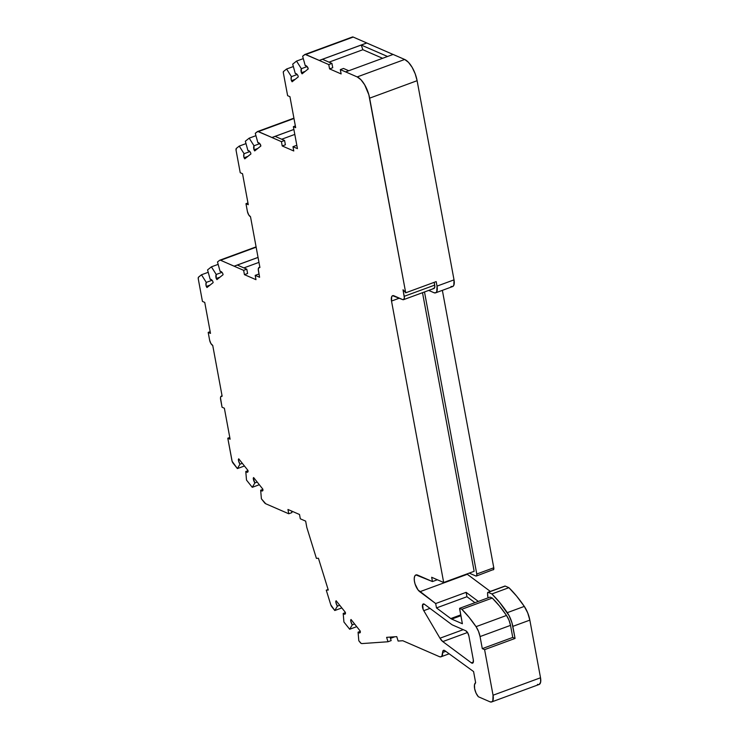 <?xml version="1.0" encoding="UTF-8"?>
<svg xmlns="http://www.w3.org/2000/svg" width="739" height="739" viewBox="0 0 739 739"><rect width="100%" height="100%" fill="white"/><g stroke="black" fill="none" stroke-linecap="round" stroke-linejoin="round"><path stroke-width="1.11" d="M473.172 662.587L471.787 663.095L473.191 662.541L473.302 659.798A4.656 1.968 69.8 0 1 472.6 663.16A4.656 1.968 69.8 0 1 471.787 663.095L473.172 662.587L471.787 663.095A4.656 1.968 69.8 0 1 471.343 662.828L473.339 662.089M257.2 482.068L254.863 482.927A4.656 1.968 69.8 0 1 253.246 478.179L254.863 482.927L257.2 482.068L254.863 482.927L252.267 487.315L246.503 480.073L245.782 471.5A4.656 1.968 69.8 0 0 246.678 472.156A4.656 1.968 69.8 0 0 248.064 471.648L247.962 470.429L248.064 471.648L246.678 472.156L247.491 472.221A4.656 1.968 69.8 0 1 246.678 472.156L248.064 471.648A4.656 1.968 69.8 0 1 247.482 472.221L248.064 471.648L246.678 472.156A4.656 1.968 69.8 0 1 245.782 471.5L247.981 470.688M261.56 490.89A4.656 1.968 69.8 0 1 260.664 490.234A4.656 1.968 69.8 0 0 261.56 490.89A4.656 1.968 69.8 0 0 262.945 490.382L262.844 489.163L262.945 490.382L261.56 490.89L262.373 490.955A4.656 1.968 69.8 0 1 261.56 490.89L262.945 490.382A4.656 1.968 69.8 0 1 262.373 490.955L262.945 490.382L261.56 490.89A4.656 1.968 69.8 0 1 260.664 490.234L262.862 489.421L260.664 490.234L261.394 498.807L264.46 502.668A4.656 1.968 69.8 0 0 265.717 503.749L261.394 498.807L264.46 502.668A4.656 1.968 69.8 0 0 265.717 503.749L288.755 513.771L287.951 509.467L299.517 514.501L300.311 518.806L305.65 521.124L306.824 527.47L316.403 558.379L318.426 558.241L328.282 590.027L326.259 590.175L328.116 589.491M344.088 614.091A4.656 1.968 69.8 0 1 343.192 613.435A4.656 1.968 69.8 0 0 344.088 614.091A4.656 1.968 69.8 0 0 345.473 613.582L345.372 612.363L345.473 613.582L344.088 614.091L344.901 614.155A4.656 1.968 69.8 0 1 344.088 614.091L345.473 613.582A4.656 1.968 69.8 0 1 344.901 614.155L345.473 613.582L344.088 614.091A4.656 1.968 69.8 0 1 343.192 613.435L345.39 612.622L343.192 613.435L343.921 622.007L349.676 629.249L356.725 626.663M358.969 632.833A4.656 1.968 69.8 0 1 358.073 632.168A4.656 1.968 69.8 0 0 358.969 632.833A4.656 1.968 69.8 0 0 360.355 632.316L360.253 631.097L360.355 632.316L358.969 632.833L359.782 632.889A4.656 1.968 69.8 0 1 358.969 632.833L360.355 632.325A4.656 1.968 69.8 0 1 359.782 632.889L360.355 632.316L358.969 632.833A4.656 1.968 69.8 0 1 358.073 632.168L360.272 631.355L358.073 632.168L358.803 640.741L360.346 642.69A2.79 1.182 69.8 0 0 361.103 643.336L358.803 640.741L360.346 642.69A2.79 1.182 69.8 0 0 361.103 643.336L361.519 643.512A2.79 1.182 69.8 0 0 361.861 643.586A2.79 1.182 69.8 0 1 361.519 643.512A2.79 1.182 69.8 0 0 361.861 643.586L387.984 641.757L386.617 637.341L396.751 636.639L398.118 641.055L402.801 640.731L398.118 641.055L396.751 636.639L386.617 637.341L387.984 641.757L361.861 643.586L387.984 641.757L386.617 637.341L396.751 636.639L398.118 641.055L402.801 640.731L439.409 656.657A9.302 3.935 69.8 0 0 441.017 656.786A9.302 3.935 69.8 0 0 442.698 652.463A4.656 1.968 69.8 0 1 443.539 650.302A4.656 1.968 69.8 0 1 444.795 650.634L443.945 650.255L442.827 651.235L441.848 656.167L440.777 656.86L439.409 656.657A9.302 3.935 69.8 0 0 442.698 652.463A4.656 1.968 69.8 0 1 444.795 650.634L473.579 671.566L475.639 682.697L473.579 671.566L444.795 650.634L473.579 671.566L475.639 682.697A8.369 3.538 69.8 0 0 474.641 688.766A8.369 3.538 69.8 0 0 478.373 696.748L476.092 693.191L474.641 688.766L474.475 684.868L475.639 682.697A8.369 3.538 69.8 0 0 474.641 688.766A8.369 3.538 69.8 0 0 478.373 696.748L490.022 701.819A9.302 3.935 69.8 0 0 491.638 701.948A9.302 3.935 69.8 0 0 493.052 695.233L492.821 700.729L491.666 701.939L490.022 701.819A9.302 3.935 69.8 0 0 493.052 695.233L540.523 677.774L493.052 695.233L484.599 649.636L482.29 648.63L512.755 637.434L510.52 625.37A12.092 5.108 -110.2 0 0 506.511 615.458L476.045 626.663A12.092 5.108 69.8 0 1 480.054 636.575L510.52 625.37A12.092 5.108 -110.2 0 0 506.511 615.458A90.241 38.132 -110.2 0 0 492.285 598.063L490.077 597.112L459.621 608.308L490.077 597.112L492.285 598.063L499.49 606.017L506.511 615.458L476.045 626.663L478.512 631.346L480.054 636.575L510.52 625.37L508.977 620.141L506.511 615.458L476.045 626.663A12.092 5.108 69.8 0 1 480.054 636.575L482.29 648.63L512.755 637.434L510.52 625.37L480.054 636.575L482.29 648.63L512.755 637.434L515.065 638.441L511.961 622.755L509.116 615.716L499.684 602.47L491.888 593.944L508.903 587.681L505.236 586.092A1.857 0.785 -110.2 0 0 504.913 586.064L487.897 592.318A1.857 0.785 69.8 0 1 488.22 592.345L505.236 586.092A1.857 0.785 -110.2 0 0 504.682 586.295M303.295 58.612L296.542 61.088L303.295 58.612L296.542 61.088L292.69 64.164L295.295 73.549A4.656 1.968 69.8 0 1 297.919 75.535L296.551 73.9L295.295 73.549A4.656 1.968 69.8 0 1 297.919 75.535L298.288 76.865L297.919 75.535L298.288 76.865L292.127 81.78L298.288 76.865L292.127 81.78L291.443 80.699A4.656 1.968 69.8 0 1 291.425 76.644L297.198 74.519L291.425 76.644L291.148 79.452L292.127 81.78L291.443 80.699A4.656 1.968 69.8 0 1 291.425 76.644L297.198 74.519M246.678 472.156A4.656 1.968 69.8 0 1 245.782 471.5L246.503 480.073L252.267 487.315L254.863 482.927L252.267 487.315L259.315 484.729M221.996 272.34L216.222 274.465L216.241 278.52L220.028 277.125L216.241 278.52A4.656 1.968 69.8 0 1 216.222 274.465L221.996 272.34L216.222 274.465L211.4 266.844L218.153 264.359L211.4 266.844L207.557 269.911L210.162 279.305A4.656 1.968 69.8 0 1 212.777 281.282L211.419 279.656L210.162 279.305L207.557 269.911L211.4 266.844L207.557 269.911L210.162 279.305A4.656 1.968 69.8 0 1 212.777 281.282L213.146 282.621L212.777 281.282L213.146 282.621L206.985 287.536L213.146 282.621L206.985 287.536L206.301 286.455A4.656 1.968 69.8 0 1 206.283 282.4L212.056 280.275L206.283 282.4L206.005 285.208L206.985 287.536L206.301 286.455A4.656 1.968 69.8 0 1 206.283 282.4L212.056 280.275M255.943 135.68L249.191 138.156L255.943 135.68L249.191 138.156L245.339 141.232L247.944 150.617A4.656 1.968 69.8 0 1 250.567 152.603L249.2 150.968L247.944 150.617A4.656 1.968 69.8 0 1 250.567 152.603L250.937 153.934L250.567 152.603L250.937 153.934L244.775 158.848L250.937 153.934L244.775 158.848L244.092 157.767A4.656 1.968 69.8 0 1 244.073 153.712L249.847 151.587L244.073 153.712L243.796 156.52L244.775 158.848L244.092 157.767A4.656 1.968 69.8 0 1 244.073 153.712L249.847 151.587M296.542 61.088L301.364 68.709L296.542 61.088L292.69 64.164L296.542 61.088L301.364 68.709L307.138 66.584L301.364 68.709L301.383 72.773A4.656 1.968 69.8 0 1 301.364 68.709L307.138 66.584M354.618 624.002L352.272 624.861L354.618 624.002L352.272 624.861L349.676 629.249L352.272 624.861A4.656 1.968 69.8 0 1 350.656 620.113L351.33 619.864L350.656 620.113L350.813 621.296L352.272 624.861L349.676 629.249L343.921 622.007L349.676 629.249M249.191 138.156L254.013 145.777L249.191 138.156L245.339 141.232L249.191 138.156L254.013 145.777L259.786 143.652L254.013 145.777L254.031 149.832A4.656 1.968 69.8 0 1 254.013 145.777L259.786 143.652M293.355 66.538L286.593 69.023L293.355 66.538L286.593 69.023L291.425 76.644L286.593 69.023L283.517 71.48A1.857 0.785 69.8 0 0 283.333 72.764L287.628 95.673L289.937 96.68L295.674 127.653L293.365 126.646L295.351 125.916M295.231 79.304L291.443 80.699M305.17 71.378L301.383 72.773L305.17 71.378L301.383 72.773L302.066 73.854L308.228 68.939L307.193 66.649L305.235 65.623A4.656 1.968 69.8 0 1 307.858 67.6L308.228 68.939L307.858 67.6A4.656 1.968 69.8 0 0 305.235 65.623L302.63 56.229L304.68 54.594A4.656 1.968 69.8 0 1 304.921 54.455A4.656 1.968 69.8 0 1 305.734 54.52L353.205 37.061A4.656 1.968 -110.2 0 0 352.401 36.996L304.921 54.455M460.887 615.716L451.695 619.097L460.887 615.716L451.695 619.097L462.374 623.744L459.621 608.308L461.82 609.269L492.285 598.063L490.077 597.112L459.621 608.308L461.82 609.269A90.241 38.132 69.8 0 1 476.045 626.663L469.025 617.222L461.82 609.269L492.285 598.063L461.82 609.269A90.241 38.132 69.8 0 1 476.045 626.663M345.473 613.582L345.372 612.363L336.143 600.752L335.931 602.562L337.39 606.128A4.656 1.968 69.8 0 1 335.774 601.38L336.448 601.13M341.843 607.929L334.795 610.516L341.843 607.929L334.795 610.516L337.39 606.128L339.737 605.269L337.39 606.128A4.656 1.968 69.8 0 1 335.774 601.38L336.143 600.752L335.774 601.38M262.945 490.382L262.844 489.163L253.616 477.551L253.246 478.179L253.92 477.93M248.064 471.648L247.962 470.429L238.734 458.817L238.521 460.628L239.981 464.194A4.656 1.968 69.8 0 1 238.364 459.436L239.03 459.196M242.318 463.335L239.981 464.194L242.318 463.335L239.981 464.194L237.385 468.581L244.433 465.995L237.385 468.581L233.053 463.131A2.79 1.182 69.8 0 1 231.944 460.6L227.797 438.199L229.783 437.47M210.088 285.06L206.301 286.455M256.091 246.863L219.806 260.202A4.656 1.968 69.8 0 0 219.548 260.35L217.497 261.985L220.102 271.37L217.497 261.985L219.548 260.35L217.497 261.985L220.102 271.37A4.656 1.968 69.8 0 1 222.716 273.356L221.358 271.73L220.102 271.37A4.656 1.968 69.8 0 1 222.716 273.356L223.086 274.686L222.716 273.356L223.086 274.686L216.933 279.61L223.086 274.686L216.933 279.61L216.241 278.52A4.656 1.968 69.8 0 1 216.222 274.465L211.4 266.844L218.153 264.359M247.879 156.372L244.092 157.767M257.819 148.447L254.031 149.832L257.819 148.447L254.031 149.832L254.715 150.922L260.876 145.999L259.842 143.717L257.883 142.692A4.656 1.968 69.8 0 1 260.507 144.668L260.876 145.999L260.507 144.668A4.656 1.968 69.8 0 0 257.883 142.692L255.278 133.297L257.329 131.662A4.656 1.968 69.8 0 1 257.569 131.524A4.656 1.968 69.8 0 1 258.382 131.588L293.974 118.499L258.382 131.588L281.42 141.657L284.589 140.493L285.383 144.798L282.215 145.962L281.42 141.657L284.589 140.493L285.383 144.798L282.215 145.962L293.78 150.987L292.977 146.691L297.438 148.631L293.365 126.646L297.438 148.631L293.365 126.646L295.674 127.653L289.937 96.68L287.628 95.673L283.333 72.764L283.517 71.48L286.593 69.023L291.425 76.644M208.213 272.294L201.461 274.779L208.213 272.294L201.461 274.779L206.283 282.4L201.461 274.779L198.569 277.088A2.79 1.182 69.8 0 0 198.292 279.019L198.357 277.365L201.461 274.779L206.283 282.4M259.093 274.529L258.364 274.215L255.195 275.379L258.364 274.215L259.093 274.529L258.364 274.215L255.195 275.379L259.583 277.282L258.401 270.797A4.656 1.968 69.8 0 1 259.112 267.444A4.656 1.968 69.8 0 1 259.916 267.509L250.512 216.749A4.656 1.968 69.8 0 1 247.399 211.437L245.967 203.696L247.953 202.966M246.004 143.606L239.242 146.091L246.004 143.606L239.242 146.091L244.073 153.712L239.242 146.091L236.351 148.4A2.79 1.182 69.8 0 0 236.074 150.331L236.351 148.4L239.242 146.091L244.073 153.712M487.897 592.318A1.857 0.785 69.8 0 0 487.564 593.232A1.857 0.785 69.8 0 1 488.22 592.345L487.564 593.232L487.989 597.879M331.94 63.425L322.453 59.296L361.223 45.042L387.522 56.487L361.223 45.042L366.766 43.01L393.065 54.455L353.205 37.061L305.734 54.52A4.656 1.968 69.8 0 0 304.68 54.594L302.63 56.229L305.235 65.623L302.63 56.229L305.161 54.409L319.294 60.459L366.756 42.964L319.285 60.422L322.453 59.296L331.94 63.425L332.735 67.729L329.566 68.893L328.772 64.589L331.94 63.425L332.735 67.729L329.566 68.893L341.132 73.928L340.328 69.623L345.649 71.932L340.328 69.623L341.132 73.928L329.566 68.893L328.772 64.589L331.94 63.425L332.735 67.729L329.566 68.893L328.772 64.589L331.94 63.425L322.453 59.296L361.223 45.042L362.867 49.716L329.021 62.159M435.604 292.838A9.302 3.935 69.8 0 1 433.987 292.709L435.631 292.82L436.786 291.609L437.017 286.113L454.023 279.859L453.801 285.356L452.647 286.566L450.993 286.455A9.302 3.935 -110.2 0 0 454.023 279.859L437.017 286.113A9.302 3.935 69.8 0 1 435.604 292.838L452.61 286.575A9.302 3.935 -110.2 0 0 454.023 279.859L417.11 80.699L369.639 98.158A18.604 7.861 69.8 0 0 357.196 76.921A18.604 7.861 69.8 0 1 369.639 98.158L417.11 80.699A18.604 7.861 -110.2 0 0 404.676 59.471L393.111 54.437L345.64 71.895L357.196 76.921L404.676 59.471L393.111 54.437L345.64 71.895L357.196 76.921L404.676 59.471L393.111 54.437L345.64 71.895L357.196 76.921L360.983 79.775L364.669 84.809L368.835 94.721L405.711 292.81A19.537 8.258 69.8 0 0 403.023 289.771L404.362 297.882L403.549 299.664L433.996 288.469A4.656 1.968 -110.2 0 0 434.698 285.115L404.233 296.311A4.656 1.968 69.8 0 1 403.531 299.674A4.656 1.968 69.8 0 1 402.718 299.609L392.621 295.692A7.445 3.141 69.8 0 1 393.933 295.785L402.718 299.609L393.933 295.785A7.445 3.141 69.8 0 0 391.513 301.059A7.445 3.141 69.8 0 1 392.64 295.683L391.698 296.662L391.513 301.059L443.677 582.498L474.142 571.302L422.505 292.699M399.393 298.159L391.513 301.059L399.393 298.159L391.513 301.059L443.677 582.498L474.142 571.302L443.677 582.498L431.659 577.27L432.454 581.565L431.659 577.27L443.677 582.498L431.659 577.27L432.454 581.565L415.965 574.924L414.828 575.958L414.265 578.027L414.367 580.854L415.096 584.059L418.015 589.898L435.677 603.541L466.133 592.336L466.946 596.724L436.49 607.92L450.79 618.561L460.739 614.903M450.79 618.561A9.302 3.935 69.8 0 0 451.695 619.097A9.302 3.935 69.8 0 1 450.79 618.561L436.49 607.92L435.677 603.541L466.133 592.336L466.946 596.724L436.49 607.92L435.677 603.541L466.133 592.336L466.946 596.724L436.49 607.92L450.79 618.561A9.302 3.935 69.8 0 0 451.695 619.097L462.374 623.744L459.649 609.056L459.621 608.308L461.82 609.269M360.355 632.316L360.253 631.097L351.025 619.485L350.656 620.113L351.33 619.864M219.788 260.211A4.656 1.968 69.8 0 1 220.591 260.276L234.143 266.179L258.04 257.384L234.143 266.179L237.321 265.052L246.798 269.181L247.602 273.485L244.433 274.649L243.639 270.345L246.798 269.181L247.602 273.485L244.433 274.649L255.99 279.675L255.195 275.379L255.99 279.675L244.433 274.649L243.639 270.345L246.798 269.181L247.602 273.485L244.433 274.649L243.639 270.345L246.798 269.181L237.321 265.052L258.05 257.431L234.152 266.216L243.639 270.345M293.891 129.482L275.13 136.373L284.589 140.493L285.383 144.798L282.215 145.962L281.42 141.657L284.589 140.493L275.13 136.373L293.891 129.482L271.961 137.537L281.42 141.657L271.961 137.537L275.13 136.373L284.589 140.493M258.964 262.363L243.888 267.915M294.806 134.415L281.698 139.237M296.921 145.869L296.145 145.528L296.921 145.869L296.145 145.528L292.977 146.691L293.78 150.987L282.215 145.962L281.42 141.657M348.753 70.75L343.496 68.459L340.328 69.623L343.496 68.459L348.753 70.75L343.496 68.459L340.328 69.623L341.132 73.928L329.566 68.893M433.183 288.404A4.656 1.968 -110.2 0 0 434.698 285.115L404.233 296.311A4.656 1.968 69.8 0 1 402.718 299.609L403.549 299.664M404.233 296.311L403.023 289.771A19.537 8.258 69.8 0 1 405.711 292.81L369.639 98.158L405.711 292.81A19.537 8.258 69.8 0 0 403.023 289.771L404.233 296.311L434.698 285.115L434.19 282.335L434.828 286.677L434.005 288.459M339.737 605.269L337.39 606.128L334.795 610.516L331.728 606.664A2.79 1.182 69.8 0 1 330.795 604.816L326.259 590.175L328.282 590.027L318.426 558.241L316.403 558.379L306.824 527.47L305.65 521.124L300.311 518.806L299.517 514.501L287.951 509.467L288.755 513.771L265.717 503.749L288.755 513.771L287.951 509.467L299.517 514.501L300.311 518.806L305.65 521.124L306.824 527.47L316.403 558.379L318.426 558.241L328.282 590.027L326.259 590.175L330.795 604.816L326.259 590.175M322.453 59.296L319.294 60.459L328.772 64.589M382.599 58.298L362.867 49.716L361.223 45.042L362.867 49.716L382.599 58.298L362.867 49.716M474.955 602.673L466.946 596.724M238.364 459.436L238.734 458.817L247.962 470.429L238.734 458.817L238.364 459.436A4.656 1.968 69.8 0 0 239.981 464.194L237.385 468.581L232.12 461.284L227.797 438.199L230.106 439.206L224.37 408.233L222.051 407.226L224.37 408.233L230.106 439.206L227.797 438.199L230.106 439.206L224.37 408.233L222.051 407.226L220.619 399.485A4.656 1.968 69.8 0 1 221.321 396.132A4.656 1.968 69.8 0 1 222.134 396.187L212.73 345.436A4.656 1.968 69.8 0 1 209.617 340.125L208.186 332.384L210.172 331.654M208.186 332.384L209.617 340.125A4.656 1.968 69.8 0 0 212.73 345.436L222.134 396.187A4.656 1.968 69.8 0 0 220.619 399.485L222.051 407.226L220.49 397.915L220.73 396.741L222.134 396.187L212.73 345.436L210.855 343.459L209.617 340.125L208.186 332.384L210.495 333.391L204.749 302.417L202.44 301.41L204.749 302.417L210.495 333.391L208.186 332.384L210.495 333.391L204.749 302.417L202.44 301.41L198.292 279.019A2.79 1.182 69.8 0 1 198.569 277.088L201.461 274.779M244.433 274.649L255.99 279.675L255.195 275.379L259.601 277.254L258.271 269.227L259.093 267.444L259.916 267.509L250.512 216.749L248.646 214.772L247.399 211.437L245.967 203.696L248.276 204.703L242.54 173.73L240.23 172.723L242.54 173.73L248.276 204.703L245.967 203.696L248.276 204.703L242.54 173.73L240.23 172.723L236.074 150.331A2.79 1.182 69.8 0 1 236.351 148.4L239.242 146.091M292.977 146.691L296.145 145.528L292.977 146.691L297.438 148.631L292.977 146.691L293.78 150.987L282.215 145.962M256.156 247.196L220.591 260.276A4.656 1.968 69.8 0 0 219.548 260.35L256.156 247.196L220.591 260.276L234.152 266.216L237.321 265.052L246.798 269.181M293.974 118.499L258.382 131.588A4.656 1.968 69.8 0 0 257.329 131.662L255.278 133.297L257.883 142.692L255.278 133.297L257.809 131.477L271.952 137.5L293.882 129.436L275.13 136.373M405.711 292.81L436.176 281.605L437.017 286.113L436.176 281.605L405.711 292.81L436.176 281.605L437.017 286.113A9.302 3.935 69.8 0 1 433.987 292.709L428.712 290.409M476.35 576.041L492.876 569.751A2.79 1.182 -110.2 0 0 493.781 567.774L493.366 569.778A2.79 1.182 -110.2 0 0 493.781 567.774L476.775 574.027A2.79 1.182 69.8 0 1 476.35 576.041A2.79 1.182 69.8 0 1 475.861 576.004L476.701 575.672L476.775 574.027L424.491 291.96L476.775 574.027A2.79 1.182 69.8 0 1 475.861 576.004L469.219 573.113M437.377 579.755L432.454 581.565L437.377 579.755L432.454 581.565L417.526 575.071A9.302 3.935 -110.2 0 0 415.909 574.942A9.302 3.935 -110.2 0 0 414.671 582.508A9.302 3.935 -110.2 0 0 419.807 591.745L435.677 603.541L436.49 607.92M510.52 625.37L512.755 637.434L515.065 638.441L512.829 626.376L529.845 620.123A16.748 7.076 -110.2 0 0 524.302 606.396L507.287 612.659A94.888 40.1 -110.2 0 0 491.888 593.944L508.903 587.681L505.236 586.092L488.22 592.345L491.888 593.944L488.22 592.345L504.949 586.045M487.564 593.232L487.694 596.281L487.564 593.232M478.345 601.426L466.133 592.336M512.755 637.434L515.065 638.441L484.599 649.636L482.29 648.63L480.054 636.575M515.065 638.441L484.599 649.636L515.065 638.441L512.829 626.376A16.748 7.076 -110.2 0 0 507.287 612.659A94.888 40.1 -110.2 0 0 491.888 593.944L508.903 587.681L516.7 596.216L524.302 606.396A94.888 40.1 -110.2 0 0 508.903 587.681L505.236 586.092M491.638 701.948L539.11 684.49A9.302 3.935 -110.2 0 0 540.523 677.774L529.845 620.123A16.748 7.076 -110.2 0 0 524.302 606.396L507.287 612.659A16.748 7.076 -110.2 0 1 512.829 626.376L529.845 620.123L527.711 612.89L524.302 606.396L507.287 612.659M445.746 651.345L442.698 652.463M394.811 636.778L390.46 638.376M390.072 637.101L391.153 640.593L390.072 637.101L391.153 640.593L387.984 641.757M291.637 511.074L291.914 512.607L291.637 511.074L291.914 512.607L288.755 513.771M429.987 608.382L423.77 610.663A4.656 1.968 69.8 0 1 423.235 603.957A4.656 1.968 69.8 0 1 424.491 604.29L422.662 604.52L423.133 609.37L423.77 610.663L429.987 608.382L423.77 610.663L439.973 638.21L463.233 629.656L439.973 638.21L442.79 641.591A9.302 3.935 69.8 0 1 439.973 638.21L463.233 629.656M467.519 632.501L442.79 641.591L467.519 632.501L442.79 641.591L471.343 662.828A4.656 1.968 69.8 0 0 471.787 663.095A4.656 1.968 69.8 0 1 471.343 662.828L442.79 641.591A9.302 3.935 69.8 0 1 439.973 638.21L423.77 610.663A4.656 1.968 69.8 0 1 422.422 605.426A4.656 1.968 69.8 0 1 424.491 604.29L451.28 624.215A15.815 6.679 69.8 0 0 452.813 625.12A15.815 6.679 69.8 0 1 451.28 624.215A15.815 6.679 69.8 0 0 452.813 625.12L465.801 630.773A4.656 1.968 69.8 0 1 468.914 636.085L467.667 632.75L465.801 630.773L452.813 625.12L465.801 630.773A4.656 1.968 69.8 0 1 468.914 636.085L473.302 659.798A4.656 1.968 69.8 0 1 471.787 663.095M292.69 64.164L295.295 73.549L292.69 64.164M301.383 72.773L302.066 73.854L308.228 68.939L302.066 73.854L301.383 72.773A4.656 1.968 69.8 0 1 301.364 68.709M358.073 632.168L358.803 640.741L358.073 632.168L360.272 631.355M350.656 620.113L351.025 619.485L360.253 631.097L351.025 619.485L350.656 620.113A4.656 1.968 69.8 0 0 352.272 624.861M343.192 613.435L343.921 622.007L343.192 613.435L345.39 612.622M345.372 612.363L336.143 600.752L345.372 612.363M334.795 610.516L330.795 604.816A2.79 1.182 69.8 0 0 331.728 606.664L334.795 610.516L337.39 606.128M260.664 490.234L261.394 498.807L260.664 490.234L262.862 489.421M253.246 478.179L253.616 477.551L262.844 489.163L253.616 477.551L253.246 478.179A4.656 1.968 69.8 0 0 254.863 482.927M259.592 277.236L258.401 270.797A4.656 1.968 69.8 0 1 259.916 267.509L250.512 216.749A4.656 1.968 69.8 0 1 247.399 211.437L245.967 203.696M245.339 141.232L247.944 150.617L245.339 141.232M254.031 149.832L254.715 150.922L260.876 145.999L254.715 150.922L254.031 149.832A4.656 1.968 69.8 0 1 254.013 145.777M202.44 301.41L198.292 279.019L202.44 301.41M240.23 172.723L236.074 150.331L240.23 172.723M387.522 56.487L361.223 45.042L366.756 42.964L353.205 37.061A4.656 1.968 -110.2 0 0 352.161 37.135L305.734 54.52L319.294 60.459M366.756 42.964L319.285 60.422L366.756 42.964L353.205 37.061M476.775 574.027L493.781 567.774L442.365 290.344L493.781 567.774L476.775 574.027L424.491 291.96M466.891 573.963A9.302 3.935 -110.2 0 0 467.288 574.286L490.326 591.422L466.891 573.963A9.302 3.935 -110.2 0 0 467.288 574.286L419.807 591.745L435.677 603.541M490.326 591.422L467.288 574.286L419.807 591.745A9.302 3.935 -110.2 0 1 414.367 580.854A9.302 3.935 -110.2 0 1 417.526 575.071L432.454 581.565M482.29 648.63L484.599 649.636L493.052 695.233L540.523 677.774L529.845 620.123L512.829 626.376M404.676 59.471L408.455 62.316L412.15 67.351L415.189 73.808L417.11 80.699A18.604 7.861 -110.2 0 0 404.676 59.471L357.196 76.921M437.017 286.113L454.023 279.859L417.11 80.699L369.639 98.158M537.502 684.36A9.302 3.935 -110.2 0 0 540.523 677.774L540.634 682.217L539.147 684.48M245.782 471.5L246.503 480.073L252.267 487.315M216.222 274.465L211.4 266.844M451.695 619.097L462.374 623.744L459.621 608.308M220.028 277.125L216.241 278.52M286.593 69.023L283.517 71.48A1.857 0.785 69.8 0 0 283.333 72.764L287.628 95.673L289.937 96.68L295.674 127.653L293.365 126.646M239.981 464.194L237.385 468.581L244.433 465.995M259.574 277.245L255.195 275.379M237.321 265.052L258.05 257.431M434.698 285.115L434.19 282.335M237.385 468.581L233.053 463.131A2.79 1.182 69.8 0 1 231.944 460.6L227.797 438.199M340.328 69.623L345.64 71.895M391.513 301.059L443.677 582.498M506.511 615.458A90.241 38.132 -110.2 0 0 492.285 598.063M258.04 257.384L234.152 266.216M293.882 129.436L271.961 137.537M488.22 592.345L491.888 593.944M305.734 54.52L319.285 60.422M484.599 649.636L493.052 695.233M220.591 260.276L234.143 266.179M258.382 131.588L271.952 137.5M423.77 610.663L439.973 638.21M442.79 641.591L471.343 662.828M393.065 54.455L366.766 43.01M454.023 279.859L417.11 80.699M493.781 567.774L442.365 290.344M467.288 574.286L419.807 591.745M524.302 606.396A94.888 40.1 -110.2 0 0 508.903 587.681M540.523 677.774L529.845 620.123M259.851 267.167L259.112 267.444M293.919 118.157L257.588 131.524M449.081 653.821L441.017 656.786M222.07 395.855L221.321 396.132"/></g></svg>
